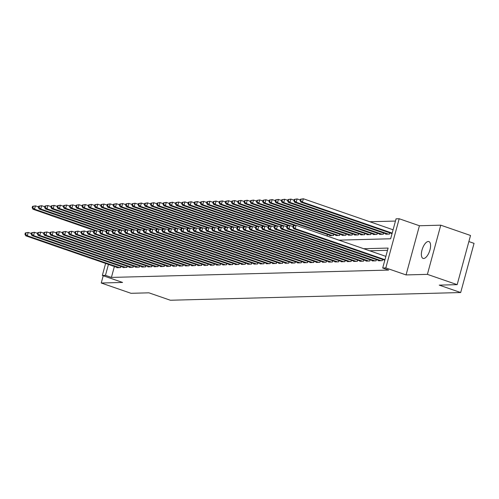 <?xml version="1.0" encoding="UTF-8"?>
<svg xmlns="http://www.w3.org/2000/svg" width="499" height="499" viewBox="0 0 499 499"><rect width="100%" height="100%" fill="white"/><g stroke="black" fill="none" stroke-linecap="round" stroke-linejoin="round"><path stroke-width="0.75" d="M428.292 241.479A8.907 3.78 -70.9 0 0 422.185 249.419A8.907 3.78 -70.9 0 0 423.071 258.401A8.907 3.78 -70.9 0 0 423.67 258.494A8.907 3.78 -70.9 0 0 429.77 250.554A8.907 3.78 -70.9 0 0 428.891 241.572A8.907 3.78 -70.9 0 0 428.292 241.479M338.908 240.138L390.648 238.765L396.063 218.83L399.181 218.749L385.814 267.926L382.702 268.007L388.116 248.072L363.721 248.72M419.422 225.748L406.061 274.924L427.4 274.363L457.165 284.655L470.526 235.478L440.76 225.18L419.422 225.748L399.181 218.749M468.873 241.572L474.05 243.362L460.689 292.539L170.365 300.242L148.927 292.826L131.019 293.306L101.247 283.008L122.586 282.446L102.345 275.442L105.607 263.422M395.458 221.063L369.809 221.743M427.4 274.363L440.76 225.18M103.218 275.747L101.247 283.008M378.604 260.397L378.504 260.771L382.24 260.671L382.571 259.455M372.373 260.565L372.273 260.933L376.009 260.84L376.34 259.617M366.141 260.728L366.041 261.102L369.778 261.002L370.108 259.786M359.91 260.896L359.81 261.264L363.546 261.164L363.883 259.948M353.679 261.058L353.579 261.432L357.321 261.333L357.652 260.116M347.454 261.227L347.348 261.595L351.09 261.495L351.421 260.278M341.222 261.389L341.123 261.763L344.859 261.663L345.189 260.441M334.991 261.557L334.891 261.925L338.628 261.825L338.958 260.609M328.76 261.719L328.66 262.094L332.396 261.994L332.727 260.771M322.529 261.888L322.429 262.256L326.165 262.156L326.502 260.94M316.304 262.05L316.198 262.424L319.94 262.324L320.271 261.102M310.072 262.218L309.973 262.586L313.709 262.486L314.039 261.27M303.841 262.38L303.741 262.755L307.478 262.655L307.808 261.432M297.61 262.549L297.51 262.917L301.246 262.817L301.577 261.601M291.379 262.711L291.279 263.085L295.015 262.985L295.346 261.763M285.147 262.879L285.048 263.247L288.79 263.148L289.121 261.931M278.922 263.042L278.816 263.416L282.559 263.316L282.889 262.094M272.691 263.21L272.591 263.578L276.327 263.478L276.658 262.262M266.46 263.372L266.36 263.746L270.096 263.647L270.427 262.424M260.228 263.541L260.129 263.909L263.865 263.809L264.196 262.593M253.997 263.703L253.897 264.077L257.634 263.977L257.964 262.755M247.766 263.871L247.666 264.239L251.409 264.139L251.739 262.923M241.541 264.033L241.435 264.408L245.177 264.308L245.508 263.085M235.31 264.202L235.21 264.57L238.946 264.47L239.277 263.254M229.078 264.364L228.979 264.738L232.715 264.638L233.045 263.416M222.847 264.532L222.747 264.9L226.484 264.801L226.814 263.584M216.616 264.695L216.516 265.069L220.252 264.969L220.589 263.746M210.385 264.863L210.285 265.231L214.027 265.131L214.358 263.915M204.16 265.025L204.054 265.399L207.796 265.3L208.127 264.077M197.928 265.194L197.829 265.562L201.565 265.462L201.895 264.245M191.697 265.356L191.597 265.73L195.334 265.63L195.664 264.408M185.466 265.524L185.366 265.892L189.102 265.792L189.433 264.576M179.235 265.686L179.135 266.054L182.871 265.961L183.208 264.738M173.003 265.848L172.904 266.223L176.646 266.123L176.977 264.907M166.778 266.017L166.672 266.385L170.415 266.291L170.745 265.069M160.547 266.179L160.447 266.553L164.183 266.454L164.514 265.237M154.316 266.347L154.216 266.716L157.952 266.622L158.283 265.399M148.084 266.51L147.985 266.884L151.721 266.784L152.052 265.568M141.853 266.678L141.753 267.046L145.49 266.953L145.827 265.73M135.628 266.84L135.522 267.214L139.265 267.115L139.595 265.898M129.397 267.009L129.297 267.377L133.033 267.277L133.364 266.061M123.166 267.171L123.066 267.545L126.802 267.445L127.133 266.229M326.252 235.765L327.163 235.74L327.494 234.524M329.752 235.303L329.652 235.671L333.388 235.578L333.719 234.355M335.983 235.141L335.883 235.509L339.619 235.409L339.95 234.193M342.214 234.973L342.114 235.347L345.851 235.247L346.181 234.025M348.445 234.811L348.346 235.179L352.082 235.079L352.413 233.863M354.677 234.642L354.571 235.017L358.313 234.917L358.644 233.694M360.902 234.48L360.802 234.848L364.544 234.748L364.875 233.532M367.133 234.312L367.033 234.686L370.769 234.586L371.1 233.364M373.364 234.15L373.264 234.518L377.001 234.418L377.331 233.201M379.596 233.981L379.496 234.355L383.232 234.256L383.563 233.033M385.827 233.819L385.727 234.187L389.463 234.087L389.794 232.871M114.39 266.46L111.414 277.419L388.652 270.071L382.702 268.007M387.511 250.305L369.672 250.779M116.934 267.339L116.835 267.707L120.571 267.607L120.901 266.391M406.061 274.924L385.814 267.926M111.414 277.419L105.457 275.361L102.345 275.442M457.165 284.655L439.257 285.129L460.689 292.539M108.439 264.401L105.457 275.361M25.312 232.939L24.95 234.268L25.574 234.249L25.936 232.921L25.312 232.939L28.218 232.447L27.32 235.771L119.479 267.639M25.574 234.249L27.32 235.771L25.761 235.815L117.926 267.682M25.936 232.921L28.218 232.447L31.337 233.526M24.95 234.268L25.761 235.815M32.535 206.355L32.173 207.684L32.797 207.665L33.159 206.337L32.535 206.355L35.441 205.862L34.537 209.187L32.984 209.231L95.091 230.706M38.56 206.942L35.441 205.862L33.159 206.337M96.569 230.638L34.537 209.187L32.797 207.665M32.984 209.231L32.173 207.684M31.543 232.771L31.181 234.1L31.805 234.087L32.167 232.759L31.543 232.771L34.45 232.285L33.545 235.603L125.711 267.476M31.805 234.087L33.545 235.603L31.992 235.647L124.157 267.514M32.167 232.759L34.45 232.285L37.568 233.357M31.181 234.1L31.992 235.647M37.774 232.609L37.413 233.937L38.036 233.919L38.392 232.59L37.774 232.609L40.681 232.116L39.777 235.441L131.942 267.308M38.036 233.919L39.777 235.441L38.217 235.484L130.382 267.352M38.392 232.59L40.681 232.116L43.8 233.195M37.413 233.937L38.217 235.484M43.999 232.44L43.638 233.769L44.261 233.757L44.623 232.428L43.999 232.44L46.912 231.954L46.008 235.272L138.173 267.146M44.261 233.757L46.008 235.272L44.448 235.316L136.614 267.183M44.623 232.428L46.912 231.954L50.025 233.027M43.638 233.769L44.448 235.316M50.231 232.278L49.869 233.607L50.493 233.588L50.854 232.26L50.231 232.278L53.144 231.786L52.239 235.11L144.404 266.977M50.493 233.588L52.239 235.11L50.68 235.154L142.845 267.021M50.854 232.26L53.144 231.786L56.256 232.865M49.869 233.607L50.68 235.154M38.766 206.187L38.404 207.522L39.028 207.503L39.39 206.174L38.766 206.187L41.673 205.7L40.768 209.025L39.215 209.062L101.322 230.538M44.791 206.779L41.673 205.7L39.39 206.174M102.794 230.469L40.768 209.025L39.028 207.503M39.215 209.062L38.404 207.522M44.991 206.025L44.636 207.353L45.253 207.334L45.615 206.006L44.991 206.025L47.904 205.532L47 208.856L45.44 208.9L107.553 230.376M51.023 206.611L47.904 205.532L45.615 206.006M109.025 230.307L47 208.856L45.253 207.334M45.44 208.9L44.636 207.353M51.222 205.862L50.861 207.191L51.484 207.172L51.846 205.844L51.222 205.862L54.135 205.37L53.231 208.694L51.671 208.732L113.784 230.207M57.248 206.449L54.135 205.37L51.846 205.844M115.257 230.139L53.231 208.694L51.484 207.172M51.671 208.732L50.861 207.191M57.454 205.694L57.092 207.023L57.716 207.004L58.077 205.675L57.454 205.694L60.367 205.201L59.462 208.526L57.903 208.57L120.016 230.045M63.479 206.28L60.367 205.201L58.077 205.675M121.488 229.977L59.462 208.526L57.716 207.004M57.903 208.57L57.092 207.023M56.462 232.11L56.1 233.438L56.724 233.426L57.086 232.097L56.462 232.11L59.369 231.623L58.47 234.942L150.636 266.815M56.724 233.426L58.47 234.942L56.911 234.985L149.076 266.853M57.086 232.097L59.369 231.623L62.487 232.702M56.1 233.438L56.911 234.985M63.685 205.532L63.323 206.86L63.947 206.842L64.309 205.513L63.685 205.532L66.592 205.039L65.693 208.364L64.134 208.401L126.241 229.877M69.71 206.118L66.592 205.039L64.309 205.513M127.719 229.808L65.693 208.364L63.947 206.842M64.134 208.401L63.323 206.86M62.693 231.948L62.331 233.276L62.955 233.258L63.317 231.929L62.693 231.948L65.6 231.455L64.702 234.779L156.861 266.647M62.955 233.258L64.702 234.779L63.142 234.823L155.308 266.691M63.317 231.929L65.6 231.455L68.719 232.534M62.331 233.276L63.142 234.823M69.916 205.363L69.554 206.692L70.178 206.68L70.54 205.345L69.916 205.363L72.823 204.871L71.918 208.195L70.365 208.239L132.472 229.715M75.942 205.95L72.823 204.871L70.54 205.345M133.95 229.646L71.918 208.195L70.178 206.68M70.365 208.239L69.554 206.692M68.924 231.779L68.563 233.108L69.186 233.095L69.548 231.767L68.924 231.779L71.831 231.293L70.927 234.611L163.092 266.485M69.186 233.095L70.927 234.611L69.373 234.655L161.533 266.522M69.548 231.767L71.831 231.293L74.95 232.372M68.563 233.108L69.373 234.655M76.147 205.201L75.786 206.53L76.409 206.511L76.765 205.183L76.147 205.201L79.054 204.709L78.15 208.033L76.597 208.071L138.703 229.546M82.173 205.788L79.054 204.709L76.765 205.183M140.175 229.478L78.15 208.033L76.409 206.511M76.597 208.071L75.786 206.53M75.156 231.617L74.794 232.946L75.411 232.927L75.773 231.598L75.156 231.617L78.062 231.124L77.158 234.449L169.323 266.316M75.411 232.927L77.158 234.449L75.599 234.493L167.764 266.36M75.773 231.598L78.062 231.124L81.181 232.203M74.794 232.946L75.599 234.493M82.372 205.033L82.017 206.361L82.634 206.349L82.996 205.014L82.372 205.033L85.285 204.54L84.381 207.865L82.822 207.908L144.935 229.384M88.398 205.619L85.285 204.54L82.996 205.014M146.407 229.315L84.381 207.865L82.634 206.349M82.822 207.908L82.017 206.361M81.381 231.449L81.019 232.784L81.643 232.765L82.004 231.436L81.381 231.449L84.294 230.962L83.389 234.287L175.554 266.154M81.643 232.765L83.389 234.287L81.83 234.324L173.995 266.192M82.004 231.436L84.294 230.962L87.406 232.041M81.019 232.784L81.83 234.324M88.604 204.871L88.242 206.199L88.866 206.181L89.227 204.852L88.604 204.871L91.517 204.378L90.612 207.703L89.053 207.74L151.166 229.216M94.629 205.457L91.517 204.378L89.227 204.852M152.638 229.147L90.612 207.703L88.866 206.181M89.053 207.74L88.242 206.199M87.612 231.287L87.25 232.615L87.874 232.596L88.236 231.268L87.612 231.287L90.525 230.794L89.62 234.118L181.786 265.986M87.874 232.596L89.62 234.118L88.061 234.162L180.226 266.029M88.236 231.268L90.525 230.794L93.637 231.873M87.25 232.615L88.061 234.162M94.835 204.702L94.473 206.031L95.097 206.018L95.459 204.684L94.835 204.702L97.742 204.21L96.843 207.534L95.284 207.578L157.397 229.053M100.86 205.289L97.742 204.21L95.459 204.684M158.869 228.985L96.843 207.534L95.097 206.018M95.284 207.578L94.473 206.031M93.843 231.118L93.481 232.453L94.105 232.434L94.467 231.106L93.843 231.118L96.75 230.632L95.852 233.956L188.011 265.824M94.105 232.434L95.852 233.956L94.292 233.994L186.458 265.861M94.467 231.106L96.75 230.632L99.869 231.711M93.481 232.453L94.292 233.994M101.066 204.54L100.704 205.869L101.328 205.85L101.69 204.521L101.066 204.54L103.973 204.047L103.075 207.372L101.515 207.409L163.622 228.891M107.092 205.126L103.973 204.047L101.69 204.521M165.1 228.816L103.075 207.372L101.328 205.85M101.515 207.409L100.704 205.869M100.074 230.956L99.713 232.285L100.336 232.266L100.698 230.937L100.074 230.956L102.981 230.463L102.077 233.788L194.242 265.655M100.336 232.266L102.077 233.788L100.524 233.831L192.689 265.699M100.698 230.937L102.981 230.463L106.1 231.542M99.713 232.285L100.524 233.831M107.297 204.372L106.936 205.7L107.559 205.688L107.921 204.353L107.297 204.372L110.204 203.885L109.3 207.204L107.747 207.247L169.853 228.723M113.323 204.958L110.204 203.885L107.921 204.353M171.332 228.654L109.3 207.204L107.559 205.688M107.747 207.247L106.936 205.7M113.529 204.21L113.167 205.538L113.791 205.519L114.146 204.191L113.529 204.21L116.435 203.717L115.531 207.041L113.978 207.079L176.085 228.561M119.554 204.796L116.435 203.717L114.146 204.191M177.557 228.486L115.531 207.041L113.791 205.519M113.978 207.079L113.167 205.538M119.754 204.041L119.392 205.37L120.016 205.357L120.378 204.029L119.754 204.041L122.667 203.555L121.762 206.873L120.203 206.917L182.316 228.392M125.779 204.627L122.667 203.555L120.378 204.029M183.788 228.324L121.762 206.873L120.016 205.357M120.203 206.917L119.392 205.37M106.306 230.788L105.944 232.122L106.568 232.104L106.929 230.775L106.306 230.788L109.212 230.301L108.308 233.626L200.473 265.493M106.568 232.104L108.308 233.626L106.755 233.663L198.914 265.53M106.929 230.775L109.212 230.301L112.331 231.38M105.944 232.122L106.755 233.663M112.531 230.625L112.175 231.954L112.793 231.935L113.154 230.607L112.531 230.625L115.444 230.133L114.539 233.457L206.705 265.325M112.793 231.935L114.539 233.457L112.98 233.501L205.145 265.368M113.154 230.607L115.444 230.133L118.562 231.212M112.175 231.954L112.98 233.501M118.762 230.463L118.4 231.792L119.024 231.773L119.386 230.444L118.762 230.463L121.675 229.97L120.77 233.295L212.936 265.162M119.024 231.773L120.77 233.295L119.211 233.332L211.376 265.2M119.386 230.444L121.675 229.97L124.787 231.049M118.4 231.792L119.211 233.332M125.985 203.879L125.623 205.208L126.247 205.189L126.609 203.86L125.985 203.879L128.898 203.386L127.993 206.711L126.434 206.748L188.547 228.23M132.01 204.465L128.898 203.386L126.609 203.86M190.019 228.155L127.993 206.711L126.247 205.189M126.434 206.748L125.623 205.208M124.993 230.295L124.631 231.623L125.255 231.605L125.617 230.276L124.993 230.295L127.906 229.802L127.002 233.127L219.167 264.994M125.255 231.605L127.002 233.127L125.442 233.17L217.608 265.038M125.617 230.276L127.906 229.802L131.019 230.881M124.631 231.623L125.442 233.17M132.216 203.711L131.855 205.039L132.478 205.027L132.84 203.698L132.216 203.711L135.123 203.224L134.225 206.542L132.665 206.586L194.778 228.062M138.242 204.297L135.123 203.224L132.84 203.698M196.25 227.993L134.225 206.542L132.478 205.027M132.665 206.586L131.855 205.039M131.225 230.133L130.863 231.461L131.487 231.442L131.848 230.114L131.225 230.133L134.131 229.64L133.233 232.964L225.392 264.832M131.487 231.442L133.233 232.964L131.674 233.002L223.839 264.869M131.848 230.114L134.131 229.64L137.25 230.719M130.863 231.461L131.674 233.002M138.448 203.548L138.086 204.877L138.71 204.858L139.071 203.53L138.448 203.548L141.354 203.056L140.456 206.38L138.897 206.418L201.003 227.9M144.473 204.135L141.354 203.056L139.071 203.53M202.482 227.825L140.456 206.38L138.71 204.858M138.897 206.418L138.086 204.877M137.456 229.964L137.094 231.293L137.718 231.274L138.08 229.945L137.456 229.964L140.362 229.471L139.458 232.796L231.623 264.663M137.718 231.274L139.458 232.796L137.905 232.84L230.07 264.707M138.08 229.945L140.362 229.471L143.481 230.55M137.094 231.293L137.905 232.84M144.679 203.38L144.317 204.709L144.941 204.696L145.303 203.367L144.679 203.38L147.585 202.893L146.681 206.212L145.128 206.255L207.235 227.731M150.704 203.966L147.585 202.893L145.303 203.367M208.713 227.663L146.681 206.212L144.941 204.696M145.128 206.255L144.317 204.709M143.687 229.802L143.325 231.131L143.949 231.112L144.305 229.783L143.687 229.802L146.594 229.309L145.689 232.634L237.855 264.501M143.949 231.112L145.689 232.634L144.136 232.671L236.295 264.539M144.305 229.783L146.594 229.309L149.712 230.388M143.325 231.131L144.136 232.671M150.91 203.218L150.548 204.546L151.172 204.528L151.528 203.199L150.91 203.218L153.817 202.725L152.912 206.05L151.353 206.087L213.466 227.569M156.935 203.804L153.817 202.725L151.528 203.199M214.938 227.494L152.912 206.05L151.172 204.528M151.353 206.087L150.548 204.546M149.912 229.634L149.557 230.962L150.174 230.95L150.536 229.615L149.912 229.634L152.825 229.141L151.921 232.465L244.086 264.333M150.174 230.95L151.921 232.465L150.361 232.509L242.526 264.376M150.536 229.615L152.825 229.141L155.938 230.22M149.557 230.962L150.361 232.509M157.135 203.049L156.773 204.378L157.397 204.365L157.759 203.037L157.135 203.049L160.048 202.563L159.144 205.881L157.584 205.925L219.697 227.401M163.161 203.636L160.048 202.563L157.759 203.037M221.169 227.332L159.144 205.881L157.397 204.365M157.584 205.925L156.773 204.378M156.143 229.471L155.782 230.8L156.405 230.781L156.767 229.453L156.143 229.471L159.056 228.979L158.152 232.303L250.317 264.171M156.405 230.781L158.152 232.303L156.592 232.341L248.758 264.214M156.767 229.453L159.056 228.979L162.169 230.058M155.782 230.8L156.592 232.341M163.366 202.887L163.005 204.216L163.628 204.197L163.99 202.868L163.366 202.887L166.279 202.394L165.375 205.719L163.815 205.756L225.928 227.238M169.392 203.473L166.279 202.394L163.99 202.868M227.401 227.164L165.375 205.719L163.628 204.197M163.815 205.756L163.005 204.216M162.375 229.303L162.013 230.632L162.637 230.619L162.998 229.284L162.375 229.303L165.281 228.81L164.383 232.135L256.548 264.002M162.637 230.619L164.383 232.135L162.824 232.178L254.989 264.046M162.998 229.284L165.281 228.81L168.4 229.889M162.013 230.632L162.824 232.178M169.598 202.719L169.236 204.047L169.86 204.035L170.221 202.706L169.598 202.719L172.504 202.232L171.606 205.551L170.047 205.594L232.16 227.07M175.623 203.305L172.504 202.232L170.221 202.706M233.632 227.001L171.606 205.551L169.86 204.035M170.047 205.594L169.236 204.047M168.606 229.141L168.244 230.469L168.868 230.451L169.23 229.122L168.606 229.141L171.513 228.648L170.614 231.973L262.773 263.84M168.868 230.451L170.614 231.973L169.055 232.01L261.22 263.884M169.23 229.122L171.513 228.648L174.631 229.727M168.244 230.469L169.055 232.01M174.837 228.972L174.475 230.301L175.099 230.288L175.461 228.954L174.837 228.972L177.744 228.48L176.839 231.804L269.005 263.672M175.099 230.288L176.839 231.804L175.286 231.848L267.452 263.715M175.461 228.954L177.744 228.48L180.863 229.559M174.475 230.301L175.286 231.848M181.068 228.81L180.707 230.139L181.33 230.12L181.686 228.792L181.068 228.81L183.975 228.317L183.071 231.642L275.236 263.509M181.33 230.12L183.071 231.642L181.517 231.679L273.677 263.553M181.686 228.792L183.975 228.317L187.094 229.397M180.707 230.139L181.517 231.679M175.829 202.557L175.467 203.885L176.091 203.866L176.453 202.538L175.829 202.557L178.736 202.064L177.831 205.388L176.278 205.432L238.385 226.908M181.854 203.143L178.736 202.064L176.453 202.538M239.863 226.833L177.831 205.388L176.091 203.866M176.278 205.432L175.467 203.885M182.06 202.388L181.698 203.717L182.322 203.704L182.684 202.376L182.06 202.388L184.967 201.902L184.062 205.22L182.509 205.264L244.616 226.739M188.086 202.974L184.967 201.902L182.684 202.376M246.094 226.671L184.062 205.22L182.322 203.704M182.509 205.264L181.698 203.717M188.285 202.226L187.93 203.555L188.547 203.536L188.909 202.207L188.285 202.226L191.198 201.733L190.294 205.058L188.734 205.101L250.847 226.577M194.317 202.812L191.198 201.733L188.909 202.207M252.319 226.502L190.294 205.058L188.547 203.536M188.734 205.101L187.93 203.555M187.293 228.642L186.938 229.97L187.555 229.958L187.917 228.629L187.293 228.642L190.206 228.155L189.302 231.474L281.467 263.341M187.555 229.958L189.302 231.474L187.743 231.517L279.908 263.385M187.917 228.629L190.206 228.155L193.319 229.228M186.938 229.97L187.743 231.517M194.516 202.058L194.155 203.386L194.778 203.374L195.14 202.045L194.516 202.058L197.429 201.571L196.525 204.889L194.966 204.933L257.079 226.409M200.542 202.644L197.429 201.571L195.14 202.045M258.551 226.34L196.525 204.889L194.778 203.374M194.966 204.933L194.155 203.386M193.525 228.48L193.163 229.808L193.787 229.79L194.148 228.461L193.525 228.48L196.438 227.987L195.533 231.311L287.698 263.179M193.787 229.79L195.533 231.311L193.974 231.349L286.139 263.223M194.148 228.461L196.438 227.987L199.55 229.066M193.163 229.808L193.974 231.349M200.748 201.895L200.386 203.224L201.01 203.205L201.371 201.877L200.748 201.895L203.661 201.403L202.756 204.727L201.197 204.771L263.31 226.247M206.773 202.482L203.661 201.403L201.371 201.877M264.782 226.172L202.756 204.727L201.01 203.205M201.197 204.771L200.386 203.224M199.756 228.311L199.394 229.64L200.018 229.627L200.38 228.299L199.756 228.311L202.663 227.825L201.764 231.143L293.93 263.01M200.018 229.627L201.764 231.143L200.205 231.187L292.37 263.054M200.38 228.299L202.663 227.825L205.781 228.898M199.394 229.64L200.205 231.187M206.979 201.727L206.617 203.056L207.241 203.043L207.603 201.715L206.979 201.727L209.886 201.24L208.987 204.559L207.428 204.602L269.541 226.078M213.004 202.313L209.886 201.24L207.603 201.715M271.013 226.01L208.987 204.559L207.241 203.043M207.428 204.602L206.617 203.056M205.987 228.149L205.625 229.478L206.249 229.459L206.611 228.13L205.987 228.149L208.894 227.656L207.996 230.981L300.155 262.848M206.249 229.459L207.996 230.981L206.436 231.018L298.602 262.892M206.611 228.13L208.894 227.656L212.013 228.735M205.625 229.478L206.436 231.018M213.21 201.565L212.848 202.893L213.472 202.875L213.834 201.546L213.21 201.565L216.117 201.072L215.212 204.397L213.659 204.44L275.766 225.916M219.236 202.151L216.117 201.072L213.834 201.546M277.244 225.841L215.212 204.397L213.472 202.875M213.659 204.44L212.848 202.893M212.218 227.981L211.857 229.309L212.48 229.297L212.842 227.968L212.218 227.981L215.125 227.494L214.221 230.812L306.386 262.686M212.48 229.297L214.221 230.812L212.668 230.856L304.827 262.724M212.842 227.968L215.125 227.494L218.244 228.567M211.857 229.309L212.668 230.856M218.45 227.818L218.088 229.147L218.712 229.128L219.067 227.8L218.45 227.818L221.356 227.326L220.452 230.65L312.617 262.518M218.712 229.128L220.452 230.65L218.893 230.688L311.058 262.561M219.067 227.8L221.356 227.326L224.475 228.405M218.088 229.147L218.893 230.688M224.675 227.65L224.313 228.979L224.937 228.966L225.298 227.638L224.675 227.65L227.588 227.164L226.683 230.482L318.849 262.355M224.937 228.966L226.683 230.482L225.124 230.526L317.289 262.393M225.298 227.638L227.588 227.164L230.7 228.236M224.313 228.979L225.124 230.526M219.441 201.396L219.08 202.725L219.703 202.713L220.059 201.384L219.441 201.396L222.348 200.91L221.444 204.228L219.891 204.272L281.997 225.748M225.467 201.989L222.348 200.91L220.059 201.384M283.469 225.679L221.444 204.228L219.703 202.713M219.891 204.272L219.08 202.725M225.667 201.234L225.311 202.563L225.928 202.544L226.29 201.216L225.667 201.234L228.579 200.741L227.675 204.066L226.116 204.11L288.229 225.585M231.692 201.821L228.579 200.741L226.29 201.216M289.701 225.517L227.675 204.066L225.928 202.544M226.116 204.11L225.311 202.563M231.898 201.066L231.536 202.401L232.16 202.382L232.522 201.053L231.898 201.066L234.811 200.579L233.906 203.904L232.347 203.941L294.46 225.417M237.923 201.658L234.811 200.579L232.522 201.053M295.932 225.348L233.906 203.904L232.16 202.382M232.347 203.941L231.536 202.401M230.906 227.488L230.544 228.816L231.168 228.798L231.53 227.469L230.906 227.488L233.819 226.995L232.914 230.32L325.08 262.187M231.168 228.798L232.914 230.32L231.355 230.357L323.52 262.231M231.53 227.469L233.819 226.995L236.931 228.074M230.544 228.816L231.355 230.357M238.129 200.904L237.767 202.232L238.391 202.214L238.753 200.885L238.129 200.904L241.036 200.411L240.138 203.735L238.578 203.779L330.743 235.647M244.154 201.49L241.036 200.411L238.753 200.885M332.303 235.603L240.138 203.735L238.391 202.214M238.578 203.779L237.767 202.232M237.137 227.319L236.776 228.648L237.399 228.636L237.761 227.307L237.137 227.319L240.044 226.833L239.146 230.151L331.311 262.025M237.399 228.636L239.146 230.151L237.586 230.195L329.752 262.062M237.761 227.307L240.044 226.833L243.163 227.906M236.776 228.648L237.586 230.195M244.36 200.735L243.999 202.07L244.622 202.051L244.984 200.723L244.36 200.735L247.267 200.249L246.369 203.573L244.809 203.611L336.975 235.478M250.386 201.328L247.267 200.249L244.984 200.723M338.528 235.441L246.369 203.573L244.622 202.051M244.809 203.611L243.999 202.07M243.369 227.157L243.007 228.486L243.631 228.467L243.992 227.139L243.369 227.157L246.275 226.665L245.371 229.989L337.536 261.856M243.631 228.467L245.371 229.989L243.818 230.027L335.983 261.9M243.992 227.139L246.275 226.665L249.394 227.744M243.007 228.486L243.818 230.027M250.592 200.573L250.23 201.902L250.854 201.883L251.215 200.554L250.592 200.573L253.498 200.08L252.594 203.405L251.041 203.449L343.206 235.316M256.617 201.159L253.498 200.08L251.215 200.554M344.759 235.272L252.594 203.405L250.854 201.883M251.041 203.449L250.23 201.902M249.6 226.989L249.238 228.317L249.862 228.305L250.224 226.976L249.6 226.989L252.506 226.502L251.602 229.821L343.767 261.694M249.862 228.305L251.602 229.821L250.049 229.864L342.208 261.732M250.224 226.976L252.506 226.502L255.625 227.575M249.238 228.317L250.049 229.864M256.823 200.405L256.461 201.739L257.085 201.721L257.44 200.392L256.823 200.405L259.729 199.918L258.825 203.243L257.272 203.28L349.431 235.148M262.848 200.997L259.729 199.918L257.44 200.392M350.99 235.11L258.825 203.243L257.085 201.721M257.272 203.28L256.461 201.739M255.825 226.827L255.469 228.155L256.087 228.137L256.449 226.808L255.825 226.827L258.738 226.334L257.833 229.659L349.999 261.526M256.087 228.137L257.833 229.659L256.274 229.702L348.439 261.57M256.449 226.808L258.738 226.334L261.856 227.413M255.469 228.155L256.274 229.702M263.048 200.242L262.692 201.571L263.31 201.552L263.672 200.224L263.048 200.242L265.961 199.75L265.056 203.074L263.497 203.118L355.662 234.985M269.073 200.829L265.961 199.75L263.672 200.224M357.222 234.942L265.056 203.074L263.31 201.552M263.497 203.118L262.692 201.571M262.056 226.658L261.694 227.987L262.318 227.974L262.68 226.646L262.056 226.658L264.969 226.172L264.065 229.49L356.23 261.364M262.318 227.974L264.065 229.49L262.505 229.534L354.67 261.401M262.68 226.646L264.969 226.172L268.082 227.245M261.694 227.987L262.505 229.534M269.279 200.074L268.917 201.409L269.541 201.39L269.903 200.062L269.279 200.074L272.192 199.588L271.288 202.912L269.728 202.95L361.894 234.817M275.305 200.667L272.192 199.588L269.903 200.062M363.453 234.779L271.288 202.912L269.541 201.39M269.728 202.95L268.917 201.409M268.287 226.496L267.926 227.825L268.549 227.806L268.911 226.477L268.287 226.496L271.2 226.003L270.296 229.328L362.461 261.195M268.549 227.806L270.296 229.328L268.736 229.372L360.902 261.239M268.911 226.477L271.2 226.003L274.313 227.082M267.926 227.825L268.736 229.372M275.51 199.912L275.149 201.24L275.772 201.222L276.134 199.893L275.51 199.912L278.417 199.419L277.519 202.744L275.959 202.787L368.125 234.655M281.536 200.498L278.417 199.419L276.134 199.893M369.684 234.611L277.519 202.744L275.772 201.222M275.959 202.787L275.149 201.24M274.519 226.328L274.157 227.656L274.781 227.644L275.142 226.315L274.519 226.328L277.425 225.841L276.527 229.16L368.686 261.033M274.781 227.644L276.527 229.16L274.968 229.203L367.133 261.071M275.142 226.315L277.425 225.841L280.544 226.914M274.157 227.656L274.968 229.203M281.742 199.75L281.38 201.078L282.004 201.06L282.365 199.731L281.742 199.75L284.648 199.257L283.75 202.582L282.191 202.619L374.356 234.486M287.767 200.336L284.648 199.257L282.365 199.731M375.909 234.449L283.75 202.582L282.004 201.06M282.191 202.619L281.38 201.078M280.75 226.166L280.388 227.494L281.012 227.475L281.374 226.147L280.75 226.166L283.657 225.673L282.752 228.997L374.917 260.865M281.012 227.475L282.752 228.997L281.199 229.041L373.364 260.908M281.374 226.147L283.657 225.673L286.775 226.752M280.388 227.494L281.199 229.041M287.973 199.581L287.611 200.91L288.235 200.891L288.597 199.563L287.973 199.581L290.88 199.089L289.975 202.413L288.422 202.457L380.581 234.324M293.998 200.168L290.88 199.089L288.597 199.563M382.14 234.281L289.975 202.413L288.235 200.891M288.422 202.457L287.611 200.91M286.981 225.997L286.619 227.326L287.243 227.313L287.605 225.985L286.981 225.997L289.888 225.511L288.983 228.829L381.149 260.703M287.243 227.313L288.983 228.829L287.43 228.873L379.589 260.74M287.605 225.985L289.888 225.511L293.007 226.583M286.619 227.326L287.43 228.873M294.204 199.419L293.842 200.748L294.466 200.729L294.822 199.4L294.204 199.419L297.111 198.926L296.206 202.251L294.647 202.288L386.812 234.156M300.23 200.005L297.111 198.926L294.822 199.4M388.372 234.118L296.206 202.251L294.466 200.729M294.647 202.288L293.842 200.748M293.206 225.835L292.851 227.164L293.468 227.145L293.83 225.816L293.206 225.835L296.119 225.342L295.215 228.667L384.96 259.698M293.468 227.145L295.215 228.667L293.655 228.71L384.816 260.228M293.83 225.816L296.119 225.342L385.864 256.374M292.851 227.164L293.655 228.71M300.429 199.251L300.067 200.579L300.691 200.567L301.053 199.232L300.429 199.251L303.342 198.758L302.438 202.083L300.878 202.126L392.039 233.644M393.087 229.79L303.342 198.758L301.053 199.232M392.183 233.114L302.438 202.083L300.691 200.567M300.878 202.126L300.067 200.579M120.533 267.614L120.864 266.379M126.758 267.445L127.095 266.21M132.99 267.283L133.327 266.048M139.221 267.115L139.558 265.886M145.452 266.953L145.789 265.718M151.684 266.784L152.02 265.555M157.915 266.622L158.245 265.387M164.14 266.454L164.477 265.225M170.371 266.291L170.708 265.056M176.602 266.123L176.939 264.894M182.834 265.961L183.17 264.726M189.065 265.792L189.395 264.564M195.296 265.63L195.627 264.395M201.521 265.462L201.858 264.233M207.752 265.3L208.089 264.065M213.984 265.131L214.321 263.902M220.215 264.969L220.552 263.734M226.446 264.801L226.777 263.572M232.677 264.638L233.008 263.403M238.902 264.47L239.239 263.241M245.134 264.308L245.471 263.073M251.365 264.139L251.702 262.911M257.596 263.977L257.933 262.742M263.828 263.809L264.158 262.58M270.059 263.647L270.389 262.412M276.284 263.478L276.621 262.249M282.515 263.316L282.852 262.081M288.746 263.154L289.083 261.919M294.978 262.985L295.314 261.75M301.209 262.823L301.539 261.588M307.434 262.655L307.771 261.42M313.665 262.493L314.002 261.258M319.896 262.324L320.233 261.089M327.456 234.511L327.119 235.74M326.128 262.162L326.465 260.927M333.688 234.343L333.351 235.578M332.359 261.994L332.69 260.759M339.913 234.181L339.582 235.409M338.59 261.832L338.921 260.597M346.144 234.012L345.813 235.247M344.815 261.663L345.152 260.428M352.375 233.85L352.038 235.079M351.046 261.501L351.383 260.266M358.606 233.682L358.27 234.917M357.278 261.333L357.615 260.098M364.838 233.52L364.501 234.748M363.509 261.17L363.846 259.935M371.069 233.351L370.732 234.586M369.74 261.002L370.071 259.773M377.294 233.189L376.963 234.418M375.972 260.84L376.302 259.605M383.525 233.021L383.188 234.256M382.197 260.671L382.533 259.443M389.756 232.858L389.42 234.087"/></g></svg>
